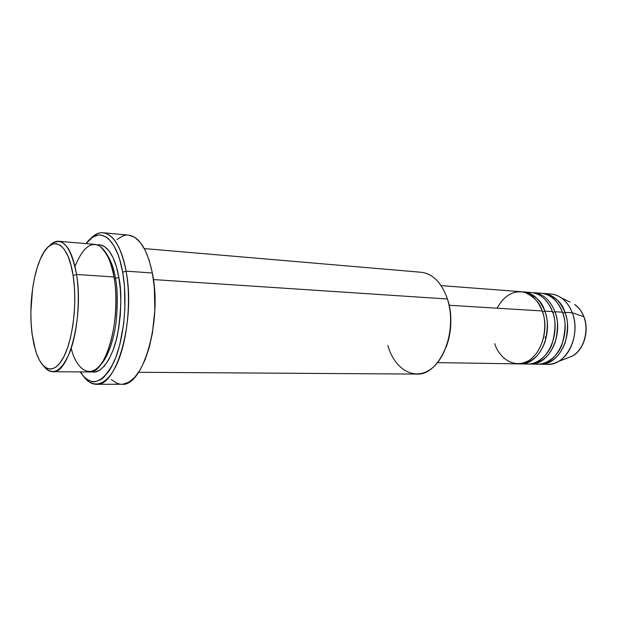 <?xml version="1.0" encoding="UTF-8"?>
<svg xmlns="http://www.w3.org/2000/svg" width="617" height="617" viewBox="0 0 617 617"><rect width="100%" height="100%" fill="white"/><g stroke="black" fill="none" stroke-linecap="round" stroke-linejoin="round"><path stroke-width="0.93" d="M583.944 317.092L583.79 316.683C587.685 323.825 587.739 347.009 572.275 356.102L567.455 357.968L572.275 356.102C583.659 350.248 589.451 330.789 583.79 316.683L572.275 312.796C579.201 330.257 572.059 354.428 558.184 361.562C553.511 364.107 548.744 364.902 543.885 363.93M544.464 342.435L544.88 342.373M437.561 362.619L517.578 363.868C536.188 365.387 551.313 334.013 542.196 310.96C540.014 302.947 534.229 296.769 524.843 292.419C513.599 289.982 504.344 295.242 497.078 308.192M520.131 363.907L527.743 364.022C546.4 365.534 561.547 334.437 552.4 311.577L544.765 311.115C540.122 299.399 533.011 292.99 523.44 291.887L522.159 291.833C534.684 294.579 542.22 301.003 544.765 311.115L542.52 311.893L544.765 311.115C553.889 334.121 538.757 365.426 520.131 363.907L518.851 363.845C530.89 363.644 539.62 356.325 545.042 341.872C548.158 328.514 548.066 318.264 544.765 311.115L552.4 311.577C549.685 303.394 541.117 291.17 527.196 292.551M530.258 364.061L537.731 364.184C556.441 365.68 571.597 334.861 562.426 312.194L554.922 311.732L552.724 312.503L554.922 311.732C564.077 334.545 548.929 365.572 530.258 364.061L529 364.007C541.055 363.791 549.801 356.533 555.223 342.211C558.323 328.977 558.231 318.819 554.922 311.732L562.426 312.194C559.696 304.088 551.143 291.995 537.23 293.299M542.22 293.36C554.776 296.098 562.334 302.43 564.902 312.349L562.743 313.104L564.902 312.349C574.08 334.962 558.925 365.711 540.207 364.223L538.973 364.161C551.058 363.937 559.804 356.734 565.218 342.543C568.319 329.432 568.218 319.367 564.902 312.349L572.275 312.796L564.902 312.349C560.228 300.826 553.079 294.517 543.454 293.414L550.788 293.97C560.429 295.073 567.586 301.351 572.275 312.796L583.79 316.683C581.715 311.307 578.669 307.227 574.651 304.436C579.355 308.168 582.402 312.248 583.79 316.683L583.998 316.922M52.715 371.727L89.072 371.958C106.109 374.604 121.85 317.809 113.968 276.964L76.562 274.488L73.114 275.606C77.434 302.847 72.868 340.252 63.312 357.76C53.802 375.506 41.701 371.149 35.562 350.664L32.161 334.414L33.927 344.433L36.372 353.163L39.442 360.259L43.02 365.441L47 368.449L51.25 369.128L55.592 367.362L59.872 363.158L63.906 356.618L67.515 347.965L70.531 337.522L72.821 325.722L74.271 313.066L74.811 300.117L74.418 287.445L73.114 275.606L70.963 265.125L68.078 256.41L64.6 249.792L60.682 245.504L56.494 243.638L52.198 244.209L47.972 247.116L43.969 252.199L40.313 259.202L37.143 267.847L34.537 277.804L32.585 288.717L30.858 311.924L31.128 323.455L32.161 334.414C28.868 310.366 31.984 279.262 39.696 260.683C49.846 233.943 67.801 239.195 73.114 275.606L76.562 274.488C83.873 316.266 68.78 374.442 52.715 371.727C49.545 371.658 46.607 369.861 43.9 366.328C52.861 376.586 61.615 371.581 70.168 351.297C77.657 331.283 80.403 298.728 76.562 274.488L113.968 276.964C112.248 264.061 107.62 253.849 100.077 246.345C91.115 240.946 82.763 247.625 75.004 266.382M138.64 372.282L416.406 374.079C439.543 376.1 458.871 331.53 447.433 298.998C455.608 323.917 447.209 357.868 430.535 369.298C413.976 381.113 394.425 369.051 387.862 345.458M446.238 346.978C451.59 332.193 452.276 317.192 448.304 301.975L449.916 309.248L450.85 319.043L450.464 329.023L448.798 338.748L446.238 346.978M80.765 371.904C90.283 389.512 105.314 388.24 116.235 365.48C127.187 342.913 131.606 301.482 126.076 271.148L122.667 272.244C127.85 300.973 123.932 340.021 113.821 362.156C102.26 384.229 91.038 387.484 80.156 371.904L84.244 377.203L86.75 379.362L92.064 381.676L94.825 381.792L100.424 379.871L103.209 377.828L108.592 371.627L111.137 367.508L115.788 357.42L119.667 345.181L123.647 323.94L124.881 308.755L124.449 286.18L122.667 272.244L119.806 259.927L118.009 254.536L113.79 245.558L108.931 239.219L106.325 237.098L100.895 235.015L98.134 235.046L92.643 237.198L86.048 243.615C98.967 225.398 116.636 236.766 122.667 272.244L126.076 271.148C135.763 319.737 116.721 387.437 96.275 384.291C91.879 384.221 87.83 381.823 84.136 377.087M115.448 278.375L114.137 277.997L115.448 278.375C114.037 268.318 110.651 259.502 105.283 251.921C110.651 259.502 114.037 268.318 115.448 278.375L118.819 277.28L115.448 278.375C117.531 288.131 117.824 302.06 116.328 320.154C114.423 337.9 108.206 357.582 100.07 365.395C108.206 357.582 114.423 337.9 116.328 320.154C117.824 302.06 117.531 288.131 115.448 278.375M97.255 244.88C109.44 243.268 116.551 263.166 118.819 277.28L120.338 289.28L120.832 302.129L120.292 315.256L118.734 328.082L116.235 340.029L112.919 350.595L108.931 359.349L104.458 365.943L99.707 370.177L94.864 371.935L91.439 371.673C101.065 375.082 113.181 357.521 117.724 333.604C121.449 308.978 121.819 290.198 118.819 277.28L116.374 266.644L113.119 257.806L109.201 251.088L104.805 246.731L100.124 244.833L97.255 244.88M494.803 343.638C497.202 353.618 511.053 370.755 529.185 360.374C546.832 347.857 546.708 320.238 542.196 310.96L449.137 305.261L542.196 310.96C537.554 299.222 530.45 292.797 520.887 291.694L441.101 285.602M447.433 298.998L153.432 279.57L447.433 298.998C441.664 282.648 432.879 273.732 421.087 272.251L144.316 248.597M96.275 384.291L121.75 384.26C142.959 387.337 162.487 320.809 152.345 272.992L126.076 271.148L152.345 272.992C147.286 249.337 139.365 236.712 128.598 235.123L103.232 232.756C113.621 234.321 121.233 247.116 126.076 271.148C120.161 236.866 103.556 223.994 90.483 238.818C94.602 234.445 98.851 232.424 103.232 232.756M540.207 364.223L547.564 364.331C566.313 365.819 581.476 335.27 572.275 312.796C569.738 306.148 566.013 301.119 561.115 297.71L570.023 302.129M532.741 363.452C543.114 366.938 556.889 358.423 561.894 344.78C565.889 330.65 566.067 319.791 562.426 312.194C557.753 300.656 550.603 294.332 540.993 293.222L533.535 292.659C543.13 293.761 550.256 300.124 554.922 311.732M547.094 294.039C552.022 293.515 556.696 294.741 561.115 297.71M545.15 336.913L545.752 339.512M49.429 245.844C52.453 242.581 55.545 241.054 58.7 241.278C66.921 242.55 72.875 253.618 76.562 274.488C70.485 244.594 61.438 235.046 49.429 245.844M71.248 348.227C74.942 366.228 90.229 384.221 104.273 358.963C117.662 332.355 117.238 292.35 113.968 276.964C109.988 256.541 103.641 245.682 94.925 244.378L58.7 241.278M128.814 235.139L134.653 237.26L140.167 242.28L145.095 250.101L149.229 260.467L152.345 272.992L154.304 287.16L154.828 310.12L152.43 333.033L149.322 347.132L145.172 359.557L140.198 369.791L134.622 377.457L128.698 382.301L122.683 384.229M119.721 384.09L116.814 383.25L111.299 379.517M117.076 239.458L122.876 235.918L125.845 235.177M523.941 363.583C534.391 366.375 547.518 357.189 552.146 343.7C555.84 329.763 555.925 319.051 552.4 311.577C547.742 299.939 540.615 293.569 531.029 292.466L523.44 291.887M574.651 304.436C578.761 307.274 581.862 311.392 583.944 316.776C589.597 330.835 583.875 350.14 572.275 356.102L558.184 361.562"/></g></svg>
